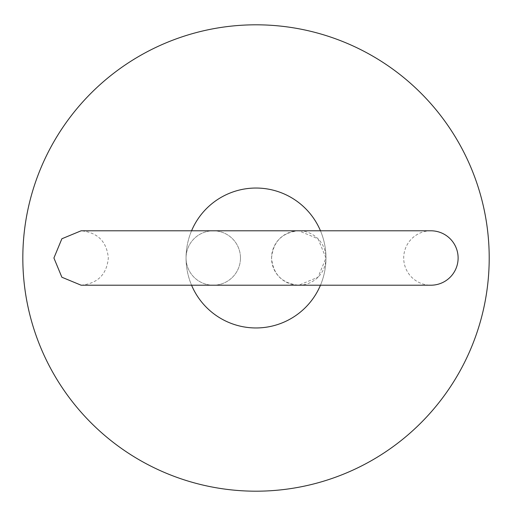 <?xml version="1.0" encoding="UTF-8"?>
<svg xmlns="http://www.w3.org/2000/svg" width="516" height="516" viewBox="0 0 516 516"><rect width="100%" height="100%" fill="white"/><g stroke="black" fill="none" stroke-linecap="round" stroke-linejoin="round"><path stroke-width="0.39" stroke-dasharray="2.58 1.94" d="M489.207 258A233.193 233.193 0 0 0 139.417 56.051A233.193 233.193 0 0 0 139.417 459.95A233.193 233.193 0 0 0 489.207 258M320.468 285.206A69.957 69.957 0 0 0 221.035 197.415A69.957 69.957 0 0 0 221.035 318.585A69.957 69.957 0 0 0 320.468 230.794M191.565 230.794A69.957 69.957 0 0 0 191.565 285.206M240.469 258A27.206 27.206 0 0 0 199.66 234.438A27.206 27.206 0 0 0 199.66 281.562A27.206 27.206 0 0 0 240.469 258A27.206 27.206 0 0 0 213.263 230.794A27.206 27.206 0 0 0 186.057 258A27.206 27.206 0 0 0 213.263 285.206A27.206 27.206 0 0 0 240.469 258A27.206 27.206 0 0 0 213.263 230.794A27.206 27.206 0 0 0 186.057 258A27.206 27.206 0 0 0 213.263 285.206A27.206 27.206 0 0 0 240.469 258M81.122 285.206C97.698 283.523 106.767 274.454 108.328 258C106.767 241.546 97.698 232.477 81.122 230.794M430.912 230.794A27.206 27.206 -90 0 0 403.705 258A27.206 27.206 -90 0 0 430.912 285.206M271.558 258C273.119 241.546 282.188 232.477 298.764 230.794L318.011 238.766L325.97 258L318.011 277.234L298.764 285.206C282.188 283.523 273.119 274.454 271.558 258A27.206 27.206 90 0 1 312.367 234.438A27.206 27.206 90 0 1 312.367 281.562A27.206 27.206 90 0 1 271.558 258"/><path stroke-width="0.77" d="M489.207 258A233.193 233.193 0 0 0 139.417 56.051A233.193 233.193 0 0 0 139.417 459.95A233.193 233.193 0 0 0 489.207 258M320.468 230.794A69.957 69.957 0 0 0 191.565 230.794M191.565 285.206A69.957 69.957 0 0 0 320.468 285.206M213.263 230.794L81.122 230.794L61.875 238.766L53.916 258L61.875 277.234L81.122 285.206L213.263 285.206M81.122 285.206L430.912 285.206A27.206 27.206 -90 0 0 458.118 258A27.206 27.206 -90 0 0 430.912 230.794L81.122 230.794M298.764 285.206L430.912 285.206M430.912 230.794L298.764 230.794"/></g></svg>
